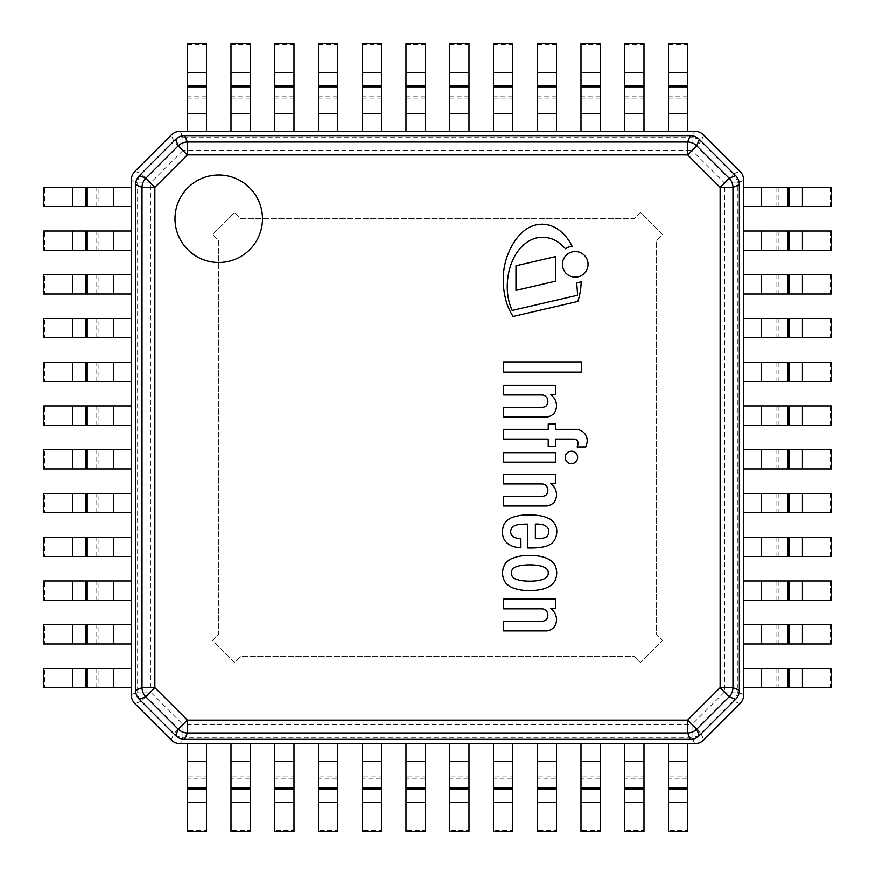 <?xml version="1.0" encoding="UTF-8"?>
<svg xmlns="http://www.w3.org/2000/svg" width="875" height="875" viewBox="0 0 875 875"><rect width="100%" height="100%" fill="white"/><g stroke="black" fill="none" stroke-linecap="round" stroke-linejoin="round"><path stroke-width="0.66" stroke-dasharray="4.38 3.28" d="M739.911 703.839A13.125 13.125 0 0 0 743.75 694.564L743.75 180.436A13.125 13.125 0 0 0 739.911 171.161L703.839 135.089A13.125 13.125 0 0 0 694.564 131.25L180.436 131.25A13.125 13.125 0 0 0 171.161 135.089L135.089 171.161A13.125 13.125 0 0 0 131.25 180.436L131.25 694.564A13.125 13.125 0 0 0 135.089 703.839L171.161 739.911A13.125 13.125 0 0 0 180.436 743.75L694.564 743.75A13.125 13.125 0 0 0 703.839 739.911L739.911 703.839M634.375 656.25L640.555 662.462L662.462 640.555L656.25 634.375L656.25 240.625L662.462 234.445L640.555 212.537L634.375 218.75L240.625 218.75L234.445 212.537L212.537 234.445L218.75 240.625L218.75 634.375L212.537 640.555L234.445 662.462L240.625 656.25L634.375 656.25L640.555 662.462L662.462 640.555L656.25 634.375L656.25 240.625L662.462 234.445L640.555 212.537L634.375 218.75L240.625 218.75L234.445 212.537L212.537 234.445L218.75 240.625L218.75 634.375L212.537 640.555L234.445 662.462L240.625 656.25L634.375 656.25L640.555 662.462L662.462 640.555L656.25 634.375L656.25 240.625L662.462 234.445L640.555 212.537L634.375 218.75L240.625 218.75L234.445 212.537L212.537 234.445L218.75 240.625L218.75 634.375L212.537 640.555L234.445 662.462L240.625 656.25L634.375 656.25L640.555 662.462L662.462 640.555L656.25 634.375L656.25 240.625L662.462 234.445L640.555 212.537L634.375 218.75L240.625 218.75L234.445 212.537L212.537 234.445L218.75 240.625L218.75 634.375L212.537 640.555L234.445 662.462L240.625 656.25L634.375 656.25M206.5 96.797L187.25 96.797L187.25 131.25L206.5 131.25L206.5 43.75M250.25 96.797L231 96.797L231 131.25L250.25 131.25L250.25 43.75M294 96.797L274.75 96.797L274.75 131.25L294 131.25L294 43.75M337.75 96.797L318.5 96.797L318.5 131.25L337.75 131.25L337.75 43.75M381.5 96.797L362.25 96.797L362.25 131.25L381.5 131.25L381.5 43.75M425.25 96.797L406 96.797L406 131.25L425.25 131.25L425.25 43.75M469 96.797L449.75 96.797L449.75 131.25L469 131.25L469 43.75M512.75 96.797L493.5 96.797L493.5 131.25L512.75 131.25L512.75 43.75M556.5 96.797L537.25 96.797L537.25 131.25L556.5 131.25L556.5 43.75M600.25 96.797L581 96.797L581 131.25L600.25 131.25L600.25 43.75M644 96.797L624.75 96.797L624.75 131.25L644 131.25L644 43.75M687.75 96.797L668.5 96.797L668.5 131.25L687.75 131.25L687.75 43.75M131.25 687.75L131.25 668.5L131.25 687.75L98.098 687.75L98.098 668.5L96.797 668.5L96.797 687.75L98.098 687.75M131.25 644L131.25 624.75L131.25 644L98.098 644L98.098 624.75L96.797 624.75L96.797 644L98.098 644M131.25 600.25L131.25 581L131.25 600.25L98.098 600.25L98.098 581L96.797 581L96.797 600.25L98.098 600.25M131.25 556.5L131.25 537.25L131.25 556.5L98.098 556.5L98.098 537.25L96.797 537.25L96.797 556.5L98.098 556.5M131.25 512.75L131.25 493.5L131.25 512.75L98.098 512.75L98.098 493.5L96.797 493.5L96.797 512.75L98.098 512.75M131.25 469L131.25 449.75L131.25 469L98.098 469L98.098 449.75L96.797 449.75L96.797 469L98.098 469M131.25 425.25L131.25 406L131.25 425.25L98.098 425.25L98.098 406L96.797 406L96.797 425.25L98.098 425.25M131.25 381.5L131.25 362.25L131.25 381.5L98.098 381.5L98.098 362.25L96.797 362.25L96.797 381.5L98.098 381.5M131.25 337.75L131.25 318.5L131.25 337.75L98.098 337.75L98.098 318.5L96.797 318.5L96.797 337.75L98.098 337.75M131.25 294L131.25 274.75L131.25 294L98.098 294L98.098 274.75L96.797 274.75L96.797 294L98.098 294M131.25 250.25L131.25 231L131.25 250.25L98.098 250.25L98.098 231L96.797 231L96.797 250.25L98.098 250.25M131.25 206.5L131.25 187.25L131.25 206.5L98.098 206.5L98.098 187.25L96.797 187.25L96.797 206.5L98.098 206.5M687.75 743.75L668.5 743.75L668.5 776.902L687.75 776.902L687.75 743.75L668.5 743.75M644 743.75L624.75 743.75L624.75 776.902L644 776.902L644 743.75L624.75 743.75M600.25 743.75L581 743.75L581 776.902L600.25 776.902L600.25 743.75L581 743.75M556.5 743.75L537.25 743.75L537.25 776.902L556.5 776.902L556.5 743.75L537.25 743.75M512.75 743.75L493.5 743.75L493.5 776.902L512.75 776.902L512.75 743.75L493.5 743.75M469 743.75L449.75 743.75L449.75 776.902L469 776.902L469 743.75L449.75 743.75M425.25 743.75L406 743.75L406 776.902L425.25 776.902L425.25 743.75L406 743.75M381.5 743.75L362.25 743.75L362.25 776.902L381.5 776.902L381.5 743.75L362.25 743.75M337.75 743.75L318.5 743.75L318.5 776.902L337.75 776.902L337.75 743.75L318.5 743.75M294 743.75L274.75 743.75L274.75 776.902L294 776.902L294 743.75L274.75 743.75M250.25 743.75L231 743.75L231 776.902L250.25 776.902L250.25 743.75L231 743.75M206.5 743.75L187.25 743.75L187.25 776.902L206.5 776.902L206.5 743.75L187.25 743.75M831.25 187.25L743.75 187.25L743.75 206.5L831.25 206.5M831.25 231L743.75 231L743.75 250.25L831.25 250.25M831.25 274.75L743.75 274.75L743.75 294L831.25 294M831.25 318.5L743.75 318.5L743.75 337.75L831.25 337.75M831.25 362.25L743.75 362.25L743.75 381.5L831.25 381.5M831.25 406L743.75 406L743.75 425.25L831.25 425.25M831.25 449.75L743.75 449.75L743.75 469L831.25 469M831.25 493.5L743.75 493.5L743.75 512.75L831.25 512.75M831.25 537.25L743.75 537.25L743.75 556.5L831.25 556.5M831.25 581L743.75 581L743.75 600.25L831.25 600.25M831.25 624.75L743.75 624.75L743.75 644L831.25 644M831.25 668.5L743.75 668.5L743.75 687.75L831.25 687.75M743.75 180.316L737.362 182.963L724.522 182.963L733.6 173.884A13.125 12.786 -112.5 0 1 737.362 182.963L737.362 692.038A13.125 12.786 -67.5 0 1 733.6 701.116L724.522 692.038L737.362 692.038L743.75 694.684M692.038 724.522L701.116 733.6A13.125 12.786 -22.5 0 1 692.038 737.362L692.038 724.522L724.522 692.038L724.522 182.963L692.038 150.478L692.038 137.638A13.125 12.786 -157.5 0 1 701.116 141.4L692.038 150.478L182.963 150.478L173.884 141.4A13.125 12.786 157.5 0 1 182.963 137.638L182.963 150.478L150.478 182.963L137.638 182.963A13.125 12.786 112.5 0 1 141.4 173.884L150.478 182.963L150.478 692.038L141.4 701.116A13.125 12.786 67.5 0 1 137.638 692.038L150.478 692.038L182.963 724.522L182.963 737.362A13.125 12.786 22.5 0 1 173.884 733.6L182.963 724.522L692.038 724.522M262.5 218.75A43.75 43.75 0 0 1 196.875 256.637A43.75 43.75 0 0 1 196.875 180.863A43.75 43.75 0 0 1 262.5 218.75A43.75 43.75 0 0 0 196.875 180.863A43.75 43.75 0 0 0 196.875 256.637A43.75 43.75 0 0 0 262.5 218.75A43.75 43.75 0 0 0 196.875 180.863A43.75 43.75 0 0 0 196.875 256.637A43.75 43.75 0 0 0 262.5 218.75M96.797 187.25L44.625 187.25L44.625 206.5L96.797 206.5M44.625 187.25L43.75 187.25M43.75 206.5L44.625 206.5M131.25 187.25L98.098 187.25M830.375 187.25L830.375 206.5M778.203 187.25L778.203 206.5M776.902 187.25L776.902 206.5M743.75 187.25L743.75 206.5M96.797 231L44.625 231L44.625 250.25L96.797 250.25M44.625 231L43.75 231M43.75 250.25L44.625 250.25M131.25 231L98.098 231M830.375 231L830.375 250.25M778.203 231L778.203 250.25M776.902 231L776.902 250.25M743.75 231L743.75 250.25M96.797 274.75L44.625 274.75L44.625 294L96.797 294M44.625 274.75L43.75 274.75M43.75 294L44.625 294M131.25 274.75L98.098 274.75M830.375 274.75L830.375 294M778.203 274.75L778.203 294M776.902 274.75L776.902 294M743.75 274.75L743.75 294M96.797 318.5L44.625 318.5L44.625 337.75L96.797 337.75M44.625 318.5L43.75 318.5M43.75 337.75L44.625 337.75M131.25 318.5L98.098 318.5M830.375 318.5L830.375 337.75M778.203 318.5L778.203 337.75M776.902 318.5L776.902 337.75M743.75 318.5L743.75 337.75M96.797 362.25L44.625 362.25L44.625 381.5L96.797 381.5M44.625 362.25L43.75 362.25M43.75 381.5L44.625 381.5M131.25 362.25L98.098 362.25M830.375 362.25L830.375 381.5M778.203 362.25L778.203 381.5M776.902 362.25L776.902 381.5M743.75 362.25L743.75 381.5M96.797 406L44.625 406L44.625 425.25L96.797 425.25M44.625 406L43.75 406M43.75 425.25L44.625 425.25M131.25 406L98.098 406M830.375 406L830.375 425.25M778.203 406L778.203 425.25M776.902 406L776.902 425.25M743.75 406L743.75 425.25M96.797 449.75L44.625 449.75L44.625 469L96.797 469M44.625 449.75L43.75 449.75M43.75 469L44.625 469M131.25 449.75L98.098 449.75M830.375 449.75L830.375 469M778.203 449.75L778.203 469M776.902 449.75L776.902 469M743.75 449.75L743.75 469M96.797 493.5L44.625 493.5L44.625 512.75L96.797 512.75M44.625 493.5L43.75 493.5M43.75 512.75L44.625 512.75M131.25 493.5L98.098 493.5M830.375 493.5L830.375 512.75M778.203 493.5L778.203 512.75M776.902 493.5L776.902 512.75M743.75 493.5L743.75 512.75M96.797 537.25L44.625 537.25L44.625 556.5L96.797 556.5M44.625 537.25L43.75 537.25M43.75 556.5L44.625 556.5M131.25 537.25L98.098 537.25M830.375 537.25L830.375 556.5M778.203 537.25L778.203 556.5M776.902 537.25L776.902 556.5M743.75 537.25L743.75 556.5M96.797 581L44.625 581L44.625 600.25L96.797 600.25M44.625 581L43.75 581M43.75 600.25L44.625 600.25M131.25 581L98.098 581M830.375 581L830.375 600.25M778.203 581L778.203 600.25M776.902 581L776.902 600.25M743.75 581L743.75 600.25M96.797 624.75L44.625 624.75L44.625 644L96.797 644M44.625 624.75L43.75 624.75M43.75 644L44.625 644M131.25 624.75L98.098 624.75M830.375 624.75L830.375 644M778.203 624.75L778.203 644M776.902 624.75L776.902 644M743.75 624.75L743.75 644M96.797 668.5L44.625 668.5L44.625 687.75L96.797 687.75M44.625 668.5L43.75 668.5M43.75 687.75L44.625 687.75M131.25 668.5L98.098 668.5M830.375 668.5L830.375 687.75M778.203 668.5L778.203 687.75M776.902 668.5L776.902 687.75M743.75 668.5L743.75 687.75M187.25 98.098L206.5 98.098M187.25 131.25L206.5 131.25M187.25 96.797L187.25 43.75M187.25 44.625L206.5 44.625M187.25 776.902L187.25 778.203L206.5 778.203L206.5 776.902M187.25 778.203L187.25 830.375L206.5 830.375L206.5 778.203M187.25 830.375L187.25 831.25M206.5 831.25L206.5 830.375M231 98.098L250.25 98.098M231 131.25L250.25 131.25M231 96.797L231 43.75M231 44.625L250.25 44.625M231 776.902L231 778.203L250.25 778.203L250.25 776.902M231 778.203L231 830.375L250.25 830.375L250.25 778.203M231 830.375L231 831.25M250.25 831.25L250.25 830.375M274.75 98.098L294 98.098M274.75 131.25L294 131.25M274.75 96.797L274.75 43.75M274.75 44.625L294 44.625M274.75 776.902L274.75 778.203L294 778.203L294 776.902M274.75 778.203L274.75 830.375L294 830.375L294 778.203M274.75 830.375L274.75 831.25M294 831.25L294 830.375M318.5 98.098L337.75 98.098M318.5 131.25L337.75 131.25M318.5 96.797L318.5 43.75M318.5 44.625L337.75 44.625M318.5 776.902L318.5 778.203L337.75 778.203L337.75 776.902M318.5 778.203L318.5 830.375L337.75 830.375L337.75 778.203M318.5 830.375L318.5 831.25M337.75 831.25L337.75 830.375M362.25 98.098L381.5 98.098M362.25 131.25L381.5 131.25M362.25 96.797L362.25 43.75M362.25 44.625L381.5 44.625M362.25 776.902L362.25 778.203L381.5 778.203L381.5 776.902M362.25 778.203L362.25 830.375L381.5 830.375L381.5 778.203M362.25 830.375L362.25 831.25M381.5 831.25L381.5 830.375M406 98.098L425.25 98.098M406 131.25L425.25 131.25M406 96.797L406 43.75M406 44.625L425.25 44.625M406 776.902L406 778.203L425.25 778.203L425.25 776.902M406 778.203L406 830.375L425.25 830.375L425.25 778.203M406 830.375L406 831.25M425.25 831.25L425.25 830.375M449.75 98.098L469 98.098M449.75 131.25L469 131.25M449.75 96.797L449.75 43.75M449.75 44.625L469 44.625M449.75 776.902L449.75 778.203L469 778.203L469 776.902M449.75 778.203L449.75 830.375L469 830.375L469 778.203M449.75 830.375L449.75 831.25M469 831.25L469 830.375M493.5 98.098L512.75 98.098M493.5 131.25L512.75 131.25M493.5 96.797L493.5 43.75M493.5 44.625L512.75 44.625M493.5 776.902L493.5 778.203L512.75 778.203L512.75 776.902M493.5 778.203L493.5 830.375L512.75 830.375L512.75 778.203M493.5 830.375L493.5 831.25M512.75 831.25L512.75 830.375M537.25 98.098L556.5 98.098M537.25 131.25L556.5 131.25M537.25 96.797L537.25 43.75M537.25 44.625L556.5 44.625M537.25 776.902L537.25 778.203L556.5 778.203L556.5 776.902M537.25 778.203L537.25 830.375L556.5 830.375L556.5 778.203M537.25 830.375L537.25 831.25M556.5 831.25L556.5 830.375M581 98.098L600.25 98.098M581 131.25L600.25 131.25M581 96.797L581 43.75M581 44.625L600.25 44.625M581 776.902L581 778.203L600.25 778.203L600.25 776.902M581 778.203L581 830.375L600.25 830.375L600.25 778.203M581 830.375L581 831.25M600.25 831.25L600.25 830.375M624.75 98.098L644 98.098M624.75 131.25L644 131.25M624.75 96.797L624.75 43.75M624.75 44.625L644 44.625M624.75 776.902L624.75 778.203L644 778.203L644 776.902M624.75 778.203L624.75 830.375L644 830.375L644 778.203M624.75 830.375L624.75 831.25M644 831.25L644 830.375M668.5 98.098L687.75 98.098M668.5 131.25L687.75 131.25M668.5 96.797L668.5 43.75M668.5 44.625L687.75 44.625M668.5 776.902L668.5 778.203L687.75 778.203L687.75 776.902M668.5 778.203L668.5 830.375L687.75 830.375L687.75 778.203M668.5 830.375L668.5 831.25M687.75 831.25L687.75 830.375M556.741 573.037A19.447 19.447 0 0 0 555.253 565.906A12.162 12.162 0 0 0 552.967 562.592A16.691 16.691 0 0 0 548.352 559.103A31.905 31.905 0 0 0 542.413 556.806A69.3 69.3 0 0 0 536.145 555.756A53.463 53.463 0 0 0 529.014 555.417A50.17 50.17 0 0 0 518.645 556.456A42.864 42.864 0 0 0 511.755 558.622A19.666 19.666 0 0 0 505.717 563.117L505.466 563.456A17.358 17.358 0 0 0 505.466 582.619L505.717 582.958A19.666 19.666 0 0 0 511.755 587.453A42.864 42.864 0 0 0 518.645 589.619A50.17 50.17 0 0 0 529.014 590.647A53.463 53.463 0 0 0 536.145 590.308A69.3 69.3 0 0 0 542.413 589.269A31.905 31.905 0 0 0 548.352 586.961A16.691 16.691 0 0 0 552.967 583.483A12.162 12.162 0 0 0 555.253 580.158A19.447 19.447 0 0 0 556.741 573.037M512.28 576.395A7.744 7.744 0 0 1 511.23 573.037A7.744 7.744 0 0 1 512.28 569.68A9.45 9.45 0 0 1 514.894 567.328A28.897 28.897 0 0 1 521.205 565.48A54.677 54.677 0 0 1 526.98 564.955A59.916 59.916 0 0 1 536.167 565.217A43.061 43.061 0 0 1 542.019 566.344A14.142 14.142 0 0 1 545.486 568.028L546.459 568.783A4.878 4.878 0 0 1 548.253 573.037A4.627 4.627 0 0 1 546.459 577.281L545.486 578.047A14.142 14.142 0 0 1 542.019 579.731A43.061 43.061 0 0 1 536.167 580.858A59.916 59.916 0 0 1 526.98 581.12A54.677 54.677 0 0 1 521.205 580.595A28.897 28.897 0 0 1 514.894 578.747A9.45 9.45 0 0 1 512.28 576.395M503.617 462.186L555.592 462.186L555.592 452.736L503.617 452.736L503.617 462.186M581.317 372.159L581.317 361.922L503.617 361.922L503.617 372.159L581.317 372.159M571.43 451.248A6.212 6.212 0 0 0 566.048 460.567A6.212 6.212 0 0 0 576.811 460.567A6.212 6.212 0 0 0 571.43 451.248M556.117 403.397A13.234 13.234 0 0 0 550.605 394.734L555.592 394.734L555.592 385.284L503.617 385.284L503.617 394.997L541.68 394.997A6.027 6.027 0 0 1 547.192 398.311A7.066 7.066 0 0 1 545.88 406.284A11.178 11.178 0 0 1 540.367 407.597L503.617 407.597L503.617 417.047L545.486 417.047A9.286 9.286 0 0 0 550.867 415.734A9.111 9.111 0 0 0 555.712 410.32A13.333 13.333 0 0 0 556.117 403.397M545.88 495.261A11.178 11.178 0 0 1 540.367 496.573L503.617 496.573L503.617 506.023L545.486 506.023A9.286 9.286 0 0 0 550.867 504.711A9.111 9.111 0 0 0 555.712 499.308A13.333 13.333 0 0 0 550.605 483.711L555.592 483.711L555.592 474.261L503.617 474.261L503.617 483.973L541.68 483.973A6.027 6.027 0 0 1 547.192 487.287A7.066 7.066 0 0 1 545.88 495.261M575.378 429.384L555.592 429.384L555.592 424.134L548.242 424.134L548.242 429.384L503.617 429.384L503.617 439.097L548.242 439.097L548.242 446.436L555.592 446.436L555.592 439.097L573.705 439.097A5.283 5.283 0 0 1 575.805 439.469A4.025 4.025 0 0 1 577.992 443.155A8.411 8.411 0 0 1 577.117 446.961L585.78 446.961A17.248 17.248 0 0 0 587.223 440.978A12.119 12.119 0 0 0 585.714 435.006A11.594 11.594 0 0 0 583.417 432.272A12.403 12.403 0 0 0 575.378 429.384M539.317 538.573L535.38 538.573L535.38 524.136A22.925 22.925 0 0 1 542.205 524.661A8.323 8.323 0 0 1 547.192 527.286A5.578 5.578 0 0 1 548.877 531.114A7.383 7.383 0 0 1 547.827 535.423A5.6 5.6 0 0 1 545.355 537.425A15.083 15.083 0 0 1 539.317 538.573M549.959 519.061A33.556 33.556 0 0 0 537.939 515.473A68.294 68.294 0 0 0 529.867 514.948A47.972 47.972 0 0 0 511.23 517.836A40.075 40.075 0 0 0 507.73 520.023A14.306 14.306 0 0 0 504.284 524.114A18.222 18.222 0 0 0 502.567 529.911A16.527 16.527 0 0 0 503.88 538.836A15.203 15.203 0 0 0 505.903 541.942L507.03 543.036A19.195 19.195 0 0 0 518.634 547.498L520.942 547.498L520.888 538.617A14.744 14.744 0 0 1 513.363 536.834A4.134 4.134 0 0 1 512.192 535.73A6.114 6.114 0 0 1 511.23 529.123A6.705 6.705 0 0 1 514.522 525.831A17.227 17.227 0 0 1 519.63 524.398A130.988 130.988 0 0 1 527.767 524.136L527.767 548.023L532.492 548.023A60.747 60.747 0 0 0 544.567 546.711A18.386 18.386 0 0 0 552.18 543.036A14.645 14.645 0 0 0 556.019 536.736A17.872 17.872 0 0 0 556.38 527.548A14.634 14.634 0 0 0 549.959 519.061M556.117 617.28A13.234 13.234 0 0 0 550.605 608.617L555.592 608.617L555.592 599.167L503.617 599.167L503.617 608.88L541.68 608.88A6.027 6.027 0 0 1 547.192 612.183A7.066 7.066 0 0 1 545.88 620.167A11.178 11.178 0 0 1 540.367 621.48L503.617 621.48L503.617 630.93L545.486 630.93A9.286 9.286 0 0 0 550.867 629.617A9.111 9.111 0 0 0 555.712 624.203A13.333 13.333 0 0 0 556.117 617.28M577.861 301.448A67.473 67.473 0 0 0 581.175 281.772A18.419 18.419 0 0 1 576.581 282.702A123.375 123.375 0 0 1 577.544 295.28L512.181 310.461A45.587 45.587 0 0 1 510.103 305.025A56.842 56.842 0 0 1 507.281 287.864A69.42 69.42 0 0 1 508.736 272.552A55.923 55.923 0 0 1 513.056 259.536A43.728 43.728 0 0 1 520.855 247.625A33.895 33.895 0 0 1 532.394 239.334A25.43 25.43 0 0 1 544.031 237.3A27.059 27.059 0 0 1 556.675 241.238A40.348 40.348 0 0 1 565.436 248.752A18.419 18.419 0 0 1 572.086 246.192A48.683 48.683 0 0 0 564.966 235.452A35.886 35.886 0 0 0 553.962 226.986A27.3 27.3 0 0 0 539.372 224.35A29.181 29.181 0 0 0 525.219 229.895A46.047 46.047 0 0 0 514.27 242.003A67.014 67.014 0 0 0 507.478 255.577A69.858 69.858 0 0 0 504.142 268.209A79.1 79.1 0 0 0 506.8 303.308A57.903 57.903 0 0 0 513.144 316.477L577.861 301.448M515.987 265.792L515.987 290.402L555.68 281.192L555.68 256.572L515.987 265.792M562.439 264.338A12.819 12.819 0 0 0 581.656 275.439A12.819 12.819 0 0 0 581.656 253.236A12.819 12.819 0 0 0 562.439 264.338M739.987 703.763L733.6 701.116L701.116 733.6L703.763 739.987M694.684 743.75L692.038 737.362L182.963 737.362L180.316 743.75M171.238 739.987L173.884 733.6L141.4 701.116L135.012 703.763M131.25 694.684L137.638 692.038L137.638 182.963L131.25 180.316M135.012 171.238L141.4 173.884L173.884 141.4L171.238 135.012M180.316 131.25L182.963 137.638L692.038 137.638L694.684 131.25M703.763 135.012L701.116 141.4L733.6 173.884L739.987 171.238M72.537 187.25L72.537 206.5M113.75 187.25L113.75 206.5M802.462 187.25L802.462 206.5M761.25 187.25L761.25 206.5M72.537 231L72.537 250.25M113.75 231L113.75 250.25M802.462 231L802.462 250.25M761.25 231L761.25 250.25M72.537 274.75L72.537 294M113.75 274.75L113.75 294M802.462 274.75L802.462 294M761.25 274.75L761.25 294M72.537 318.5L72.537 337.75M113.75 318.5L113.75 337.75M802.462 318.5L802.462 337.75M761.25 318.5L761.25 337.75M72.537 362.25L72.537 381.5M113.75 362.25L113.75 381.5M802.462 362.25L802.462 381.5M761.25 362.25L761.25 381.5M72.537 406L72.537 425.25M113.75 406L113.75 425.25M802.462 406L802.462 425.25M761.25 406L761.25 425.25M72.537 449.75L72.537 469M113.75 449.75L113.75 469M802.462 449.75L802.462 469M761.25 449.75L761.25 469M72.537 493.5L72.537 512.75M113.75 493.5L113.75 512.75M802.462 493.5L802.462 512.75M761.25 493.5L761.25 512.75M72.537 537.25L72.537 556.5M113.75 537.25L113.75 556.5M802.462 537.25L802.462 556.5M761.25 537.25L761.25 556.5M72.537 581L72.537 600.25M113.75 581L113.75 600.25M802.462 581L802.462 600.25M761.25 581L761.25 600.25M72.537 624.75L72.537 644M113.75 624.75L113.75 644M802.462 624.75L802.462 644M761.25 624.75L761.25 644M72.537 668.5L72.537 687.75M113.75 668.5L113.75 687.75M802.462 668.5L802.462 687.75M761.25 668.5L761.25 687.75M187.25 113.75L206.5 113.75M187.25 72.537L206.5 72.537M187.25 761.25L206.5 761.25M187.25 802.462L206.5 802.462M231 113.75L250.25 113.75M231 72.537L250.25 72.537M231 761.25L250.25 761.25M231 802.462L250.25 802.462M274.75 113.75L294 113.75M274.75 72.537L294 72.537M274.75 761.25L294 761.25M274.75 802.462L294 802.462M318.5 113.75L337.75 113.75M318.5 72.537L337.75 72.537M318.5 761.25L337.75 761.25M318.5 802.462L337.75 802.462M362.25 113.75L381.5 113.75M362.25 72.537L381.5 72.537M362.25 761.25L381.5 761.25M362.25 802.462L381.5 802.462M406 113.75L425.25 113.75M406 72.537L425.25 72.537M406 761.25L425.25 761.25M406 802.462L425.25 802.462M449.75 113.75L469 113.75M449.75 72.537L469 72.537M449.75 761.25L469 761.25M449.75 802.462L469 802.462M493.5 113.75L512.75 113.75M493.5 72.537L512.75 72.537M493.5 761.25L512.75 761.25M493.5 802.462L512.75 802.462M537.25 113.75L556.5 113.75M537.25 72.537L556.5 72.537M537.25 761.25L556.5 761.25M537.25 802.462L556.5 802.462M581 113.75L600.25 113.75M581 72.537L600.25 72.537M581 761.25L600.25 761.25M581 802.462L600.25 802.462M624.75 113.75L644 113.75M624.75 72.537L644 72.537M624.75 761.25L644 761.25M624.75 802.462L644 802.462M668.5 113.75L687.75 113.75M668.5 72.537L687.75 72.537M668.5 761.25L687.75 761.25M668.5 802.462L687.75 802.462"/><path stroke-width="1.31" d="M743.75 694.564A13.125 13.125 0 0 1 739.911 703.839L703.839 739.911A13.125 13.125 0 0 1 694.564 743.75L180.436 743.75A13.125 13.125 0 0 1 171.161 739.911L135.089 703.839A13.125 13.125 0 0 1 131.25 694.564L131.25 180.436A13.125 13.125 0 0 1 135.089 171.161L171.161 135.089A13.125 13.125 0 0 1 180.436 131.25L694.564 131.25A13.125 13.125 0 0 1 703.839 135.089L739.911 171.161A13.125 13.125 0 0 1 743.75 180.436L743.75 694.564M72.537 187.25L72.537 206.5L43.75 206.5L43.75 187.25L131.25 187.25L131.25 180.316A13.464 13.125 -157.5 0 1 135.012 171.238L171.238 135.012A13.464 13.125 -112.5 0 1 180.316 131.25L694.684 131.25A13.464 13.125 -67.5 0 1 703.763 135.012L739.987 171.238A13.464 13.125 -22.5 0 1 743.75 180.316L743.75 694.684A13.464 13.125 22.5 0 1 739.987 703.763L703.763 739.987A13.464 13.125 67.5 0 1 694.684 743.75L687.75 743.75L687.75 831.25L668.5 831.25L668.5 802.462L687.75 802.462M187.25 802.462L206.5 802.462L206.5 831.25L187.25 831.25L187.25 743.75L180.316 743.75A13.464 13.125 112.5 0 1 171.238 739.987L135.012 703.763A13.464 13.125 157.5 0 1 131.25 694.684L131.25 687.75L43.75 687.75L43.75 668.5L72.537 668.5L72.537 687.75M72.537 668.5L131.25 668.5L131.25 644L43.75 644L43.75 624.75L72.537 624.75L72.537 644M72.537 624.75L131.25 624.75L131.25 600.25L43.75 600.25L43.75 581L72.537 581L72.537 600.25M72.537 581L131.25 581L131.25 556.5L43.75 556.5L43.75 537.25L72.537 537.25L72.537 556.5M72.537 537.25L131.25 537.25L131.25 512.75L43.75 512.75L43.75 493.5L72.537 493.5L72.537 512.75M72.537 493.5L131.25 493.5L131.25 469L43.75 469L43.75 449.75L72.537 449.75L72.537 469M72.537 449.75L131.25 449.75L131.25 425.25L43.75 425.25L43.75 406L72.537 406L72.537 425.25M72.537 406L131.25 406L131.25 381.5L43.75 381.5L43.75 362.25L72.537 362.25L72.537 381.5M72.537 362.25L131.25 362.25L131.25 337.75L43.75 337.75L43.75 318.5L72.537 318.5L72.537 337.75M72.537 318.5L131.25 318.5L131.25 294L43.75 294L43.75 274.75L72.537 274.75L72.537 294M72.537 274.75L131.25 274.75L131.25 250.25L43.75 250.25L43.75 231L72.537 231L72.537 250.25M72.537 231L131.25 231L131.25 206.5L72.537 206.5M668.5 802.462L668.5 743.75L644 743.75L644 831.25L624.75 831.25L624.75 802.462L644 802.462M624.75 802.462L624.75 743.75L600.25 743.75L600.25 831.25L581 831.25L581 802.462L600.25 802.462M581 802.462L581 743.75L556.5 743.75L556.5 831.25L537.25 831.25L537.25 802.462L556.5 802.462M537.25 802.462L537.25 743.75L512.75 743.75L512.75 831.25L493.5 831.25L493.5 802.462L512.75 802.462M493.5 802.462L493.5 743.75L469 743.75L469 831.25L449.75 831.25L449.75 802.462L469 802.462M449.75 802.462L449.75 743.75L425.25 743.75L425.25 831.25L406 831.25L406 802.462L425.25 802.462M406 802.462L406 743.75L381.5 743.75L381.5 831.25L362.25 831.25L362.25 802.462L381.5 802.462M362.25 802.462L362.25 743.75L337.75 743.75L337.75 831.25L318.5 831.25L318.5 802.462L337.75 802.462M318.5 802.462L318.5 743.75L294 743.75L294 831.25L274.75 831.25L274.75 802.462L294 802.462M274.75 802.462L274.75 743.75L250.25 743.75L250.25 831.25L231 831.25L231 802.462L250.25 802.462M231 802.462L231 743.75L206.5 743.75L206.5 802.462M262.5 218.75A43.75 43.75 0 0 1 196.875 256.637A43.75 43.75 0 0 1 196.875 180.863A43.75 43.75 0 0 1 262.5 218.75M720.147 187.338L732.987 187.338A13.125 12.786 -112.5 0 0 729.225 178.259L720.147 187.338L720.147 687.663L729.225 696.741A13.125 12.786 -67.5 0 0 732.987 687.663L720.147 687.663L687.663 720.147L687.663 732.987A13.125 12.786 -22.5 0 0 696.741 729.225L687.663 720.147L187.338 720.147L178.259 729.225A13.125 12.786 22.5 0 0 187.338 732.987L187.338 720.147L154.853 687.663L142.013 687.663A13.125 12.786 67.5 0 0 145.775 696.741L154.853 687.663L154.853 187.338L145.775 178.259A13.125 12.786 112.5 0 0 142.013 187.338L154.853 187.338L187.338 154.853L187.338 142.013A13.125 12.786 157.5 0 0 178.259 145.775L187.338 154.853L687.663 154.853L696.741 145.775A13.125 12.786 -157.5 0 0 687.663 142.013L687.663 154.853L720.147 187.338M739.375 184.691A13.464 13.125 -22.5 0 0 735.612 175.613L729.225 178.259L696.741 145.775L699.388 139.387A13.464 13.125 -67.5 0 0 690.309 135.625L687.663 142.013L187.338 142.013L184.691 135.625A13.464 13.125 -112.5 0 0 175.613 139.387L178.259 145.775L145.775 178.259L139.387 175.613A13.464 13.125 -157.5 0 0 135.625 184.691L142.013 187.338L142.013 687.663L135.625 690.309A13.464 13.125 157.5 0 0 139.387 699.388L145.775 696.741L178.259 729.225L175.613 735.612A13.464 13.125 112.5 0 0 184.691 739.375L187.338 732.987L687.663 732.987L690.309 739.375A13.464 13.125 67.5 0 0 699.388 735.612L696.741 729.225L729.225 696.741L735.612 699.388A13.464 13.125 22.5 0 0 739.375 690.309L732.987 687.663L732.987 187.338L739.375 184.691L739.375 690.309M735.612 699.388L699.388 735.612M690.309 739.375L184.691 739.375M175.613 735.612L139.387 699.388M699.388 139.387L735.612 175.613M135.625 690.309L135.625 184.691M139.387 175.613L175.613 139.387M184.691 135.625L690.309 135.625M113.75 187.25L113.75 206.5M131.25 187.25L131.25 206.5M802.462 187.25L802.462 206.5L831.25 206.5L831.25 187.25L743.75 187.25M761.25 187.25L761.25 206.5L743.75 206.5M802.462 206.5L761.25 206.5M113.75 231L113.75 250.25M131.25 231L131.25 250.25M802.462 231L802.462 250.25L831.25 250.25L831.25 231L743.75 231M761.25 231L761.25 250.25L743.75 250.25M802.462 250.25L761.25 250.25M113.75 274.75L113.75 294M131.25 274.75L131.25 294M802.462 274.75L802.462 294L831.25 294L831.25 274.75L743.75 274.75M761.25 274.75L761.25 294L743.75 294M802.462 294L761.25 294M113.75 318.5L113.75 337.75M131.25 318.5L131.25 337.75M802.462 318.5L802.462 337.75L831.25 337.75L831.25 318.5L743.75 318.5M761.25 318.5L761.25 337.75L743.75 337.75M802.462 337.75L761.25 337.75M113.75 362.25L113.75 381.5M131.25 362.25L131.25 381.5M802.462 362.25L802.462 381.5L831.25 381.5L831.25 362.25L743.75 362.25M761.25 362.25L761.25 381.5L743.75 381.5M802.462 381.5L761.25 381.5M113.75 406L113.75 425.25M131.25 406L131.25 425.25M802.462 406L802.462 425.25L831.25 425.25L831.25 406L743.75 406M761.25 406L761.25 425.25L743.75 425.25M802.462 425.25L761.25 425.25M113.75 449.75L113.75 469M131.25 449.75L131.25 469M802.462 449.75L802.462 469L831.25 469L831.25 449.75L743.75 449.75M761.25 449.75L761.25 469L743.75 469M802.462 469L761.25 469M113.75 493.5L113.75 512.75M131.25 493.5L131.25 512.75M802.462 493.5L802.462 512.75L831.25 512.75L831.25 493.5L743.75 493.5M761.25 493.5L761.25 512.75L743.75 512.75M802.462 512.75L761.25 512.75M113.75 537.25L113.75 556.5M131.25 537.25L131.25 556.5M802.462 537.25L802.462 556.5L831.25 556.5L831.25 537.25L743.75 537.25M761.25 537.25L761.25 556.5L743.75 556.5M802.462 556.5L761.25 556.5M113.75 581L113.75 600.25M131.25 581L131.25 600.25M802.462 581L802.462 600.25L831.25 600.25L831.25 581L743.75 581M761.25 581L761.25 600.25L743.75 600.25M802.462 600.25L761.25 600.25M113.75 624.75L113.75 644M131.25 624.75L131.25 644M802.462 624.75L802.462 644L831.25 644L831.25 624.75L743.75 624.75M761.25 624.75L761.25 644L743.75 644M802.462 644L761.25 644M113.75 668.5L113.75 687.75M131.25 668.5L131.25 687.75M802.462 668.5L802.462 687.75L831.25 687.75L831.25 668.5L743.75 668.5M761.25 668.5L761.25 687.75L743.75 687.75M802.462 687.75L761.25 687.75M187.25 72.537L206.5 72.537L206.5 43.75L187.25 43.75L187.25 131.25M187.25 113.75L206.5 113.75L206.5 131.25M206.5 72.537L206.5 113.75M187.25 761.25L206.5 761.25M187.25 743.75L206.5 743.75M231 72.537L250.25 72.537L250.25 43.75L231 43.75L231 131.25M231 113.75L250.25 113.75L250.25 131.25M250.25 72.537L250.25 113.75M231 761.25L250.25 761.25M231 743.75L250.25 743.75M274.75 72.537L294 72.537L294 43.75L274.75 43.75L274.75 131.25M274.75 113.75L294 113.75L294 131.25M294 72.537L294 113.75M274.75 761.25L294 761.25M274.75 743.75L294 743.75M318.5 72.537L337.75 72.537L337.75 43.75L318.5 43.75L318.5 131.25M318.5 113.75L337.75 113.75L337.75 131.25M337.75 72.537L337.75 113.75M318.5 761.25L337.75 761.25M318.5 743.75L337.75 743.75M362.25 72.537L381.5 72.537L381.5 43.75L362.25 43.75L362.25 131.25M362.25 113.75L381.5 113.75L381.5 131.25M381.5 72.537L381.5 113.75M362.25 761.25L381.5 761.25M362.25 743.75L381.5 743.75M406 72.537L425.25 72.537L425.25 43.75L406 43.75L406 131.25M406 113.75L425.25 113.75L425.25 131.25M425.25 72.537L425.25 113.75M406 761.25L425.25 761.25M406 743.75L425.25 743.75M449.75 72.537L469 72.537L469 43.75L449.75 43.75L449.75 131.25M449.75 113.75L469 113.75L469 131.25M469 72.537L469 113.75M449.75 761.25L469 761.25M449.75 743.75L469 743.75M493.5 72.537L512.75 72.537L512.75 43.75L493.5 43.75L493.5 131.25M493.5 113.75L512.75 113.75L512.75 131.25M512.75 72.537L512.75 113.75M493.5 761.25L512.75 761.25M493.5 743.75L512.75 743.75M537.25 72.537L556.5 72.537L556.5 43.75L537.25 43.75L537.25 131.25M537.25 113.75L556.5 113.75L556.5 131.25M556.5 72.537L556.5 113.75M537.25 761.25L556.5 761.25M537.25 743.75L556.5 743.75M581 72.537L600.25 72.537L600.25 43.75L581 43.75L581 131.25M581 113.75L600.25 113.75L600.25 131.25M600.25 72.537L600.25 113.75M581 761.25L600.25 761.25M581 743.75L600.25 743.75M624.75 72.537L644 72.537L644 43.75L624.75 43.75L624.75 131.25M624.75 113.75L644 113.75L644 131.25M644 72.537L644 113.75M624.75 761.25L644 761.25M624.75 743.75L644 743.75M668.5 72.537L687.75 72.537L687.75 43.75L668.5 43.75L668.5 131.25M668.5 113.75L687.75 113.75L687.75 131.25M687.75 72.537L687.75 113.75M668.5 761.25L687.75 761.25M668.5 743.75L687.75 743.75M505.466 582.619A17.358 17.358 0 0 1 505.466 563.456L505.717 563.117A19.666 19.666 0 0 1 511.755 558.622A42.864 42.864 0 0 1 518.645 556.456A50.17 50.17 0 0 1 529.014 555.417A53.463 53.463 0 0 1 536.145 555.756A69.3 69.3 0 0 1 542.413 556.806A31.905 31.905 0 0 1 548.352 559.103A16.691 16.691 0 0 1 552.967 562.592A12.162 12.162 0 0 1 555.253 565.906A19.447 19.447 0 0 1 556.741 573.037A19.447 19.447 0 0 1 555.253 580.158A12.162 12.162 0 0 1 552.967 583.483A16.691 16.691 0 0 1 548.352 586.961A31.905 31.905 0 0 1 542.413 589.269A69.3 69.3 0 0 1 536.145 590.308A53.463 53.463 0 0 1 529.014 590.647A50.17 50.17 0 0 1 518.645 589.619A42.864 42.864 0 0 1 511.755 587.453A19.666 19.666 0 0 1 505.717 582.958L505.466 582.619M548.253 573.037A4.627 4.627 0 0 0 546.459 568.783L545.486 568.028A14.142 14.142 0 0 0 542.019 566.344A43.061 43.061 0 0 0 536.167 565.217A59.916 59.916 0 0 0 526.98 564.955A54.677 54.677 0 0 0 521.205 565.48A28.897 28.897 0 0 0 514.894 567.328A9.45 9.45 0 0 0 512.28 569.68A7.744 7.744 0 0 0 511.23 573.037A7.744 7.744 0 0 0 512.28 576.395A9.45 9.45 0 0 0 514.894 578.747A28.897 28.897 0 0 0 521.205 580.595A54.677 54.677 0 0 0 526.98 581.12A59.916 59.916 0 0 0 536.167 580.858A43.061 43.061 0 0 0 542.019 579.731A14.142 14.142 0 0 0 545.486 578.047L546.459 577.281A4.878 4.878 0 0 0 548.253 573.037M503.617 452.736L555.592 452.736L555.592 462.186L503.617 462.186L503.617 452.736M581.317 361.922L581.317 372.159L503.617 372.159L503.617 361.922L581.317 361.922M571.43 451.248A6.212 6.212 0 0 1 576.811 460.567A6.212 6.212 0 0 1 566.048 460.567A6.212 6.212 0 0 1 571.43 451.248M550.605 394.734A13.234 13.234 0 0 1 555.712 410.32A9.111 9.111 0 0 1 550.867 415.734A9.286 9.286 0 0 1 545.486 417.047L503.617 417.047L503.617 407.597L540.367 407.597A11.178 11.178 0 0 0 545.88 406.284A7.066 7.066 0 0 0 547.192 398.311A6.027 6.027 0 0 0 541.68 394.997L503.617 394.997L503.617 385.284L555.592 385.284L555.592 394.734L550.605 394.734M555.592 483.711L550.605 483.711A13.234 13.234 0 0 1 555.712 499.308A9.111 9.111 0 0 1 550.867 504.711A9.286 9.286 0 0 1 545.486 506.023L503.617 506.023L503.617 496.573L540.367 496.573A11.178 11.178 0 0 0 545.88 495.261A7.066 7.066 0 0 0 547.192 487.287A6.027 6.027 0 0 0 541.68 483.973L503.617 483.973L503.617 474.261L555.592 474.261L555.592 483.711M555.592 429.384L575.378 429.384A12.403 12.403 0 0 1 583.417 432.272A11.594 11.594 0 0 1 585.714 435.006A12.119 12.119 0 0 1 587.223 440.978A17.248 17.248 0 0 1 585.78 446.961L577.117 446.961A8.411 8.411 0 0 0 577.992 443.155A4.025 4.025 0 0 0 575.805 439.469A5.283 5.283 0 0 0 573.705 439.097L555.592 439.097L555.592 446.436L548.242 446.436L548.242 439.097L503.617 439.097L503.617 429.384L548.242 429.384L548.242 424.134L555.592 424.134L555.592 429.384M513.363 536.834A14.744 14.744 0 0 0 520.888 538.617L520.942 547.498L518.634 547.498A19.195 19.195 0 0 1 507.03 543.036L505.903 541.942A15.203 15.203 0 0 1 503.88 538.836A16.527 16.527 0 0 1 502.567 529.911A18.222 18.222 0 0 1 504.284 524.114A14.306 14.306 0 0 1 507.73 520.023A40.075 40.075 0 0 1 511.23 517.836A47.972 47.972 0 0 1 529.867 514.948A68.294 68.294 0 0 1 537.939 515.473A33.556 33.556 0 0 1 549.959 519.061A14.634 14.634 0 0 1 556.38 527.548A17.872 17.872 0 0 1 556.019 536.736A14.645 14.645 0 0 1 552.18 543.036A18.386 18.386 0 0 1 544.567 546.711A60.747 60.747 0 0 1 532.492 548.023L527.767 548.023L527.767 524.136A130.988 130.988 0 0 0 519.63 524.398A17.227 17.227 0 0 0 514.522 525.831A6.705 6.705 0 0 0 511.23 529.123A6.114 6.114 0 0 0 512.192 535.73A4.134 4.134 0 0 0 513.363 536.834M548.877 531.114A5.578 5.578 0 0 0 547.192 527.286A8.323 8.323 0 0 0 542.205 524.661A22.925 22.925 0 0 0 535.38 524.136L535.38 538.573L539.317 538.573A15.083 15.083 0 0 0 545.355 537.425A5.6 5.6 0 0 0 547.827 535.423A7.383 7.383 0 0 0 548.877 531.114M550.605 608.617A13.234 13.234 0 0 1 555.712 624.203A9.111 9.111 0 0 1 550.867 629.617A9.286 9.286 0 0 1 545.486 630.93L503.617 630.93L503.617 621.48L540.367 621.48A11.178 11.178 0 0 0 545.88 620.167A7.066 7.066 0 0 0 547.192 612.183A6.027 6.027 0 0 0 541.68 608.88L503.617 608.88L503.617 599.167L555.592 599.167L555.592 608.617L550.605 608.617M565.436 248.752A40.348 40.348 0 0 0 556.675 241.238A27.059 27.059 0 0 0 544.031 237.3A25.43 25.43 0 0 0 532.394 239.334A33.895 33.895 0 0 0 520.855 247.625A43.728 43.728 0 0 0 513.056 259.536A55.923 55.923 0 0 0 508.736 272.552A69.42 69.42 0 0 0 507.281 287.864A56.842 56.842 0 0 0 510.103 305.025A45.587 45.587 0 0 0 512.181 310.461L577.544 295.28A123.375 123.375 0 0 0 576.581 282.702A18.419 18.419 0 0 0 581.175 281.772A67.473 67.473 0 0 1 577.861 301.448L513.144 316.477A57.903 57.903 0 0 1 506.8 303.308A79.1 79.1 0 0 1 504.142 268.209A69.858 69.858 0 0 1 507.478 255.577A67.014 67.014 0 0 1 514.27 242.003A46.047 46.047 0 0 1 525.219 229.895A29.181 29.181 0 0 1 539.372 224.35A27.3 27.3 0 0 1 553.962 226.986A35.886 35.886 0 0 1 564.966 235.452A48.683 48.683 0 0 1 572.086 246.192A18.419 18.419 0 0 0 565.436 248.752M555.68 256.572L555.68 281.192L515.987 290.402L515.987 265.792L555.68 256.572M562.439 264.338A12.819 12.819 0 0 1 581.656 253.236A12.819 12.819 0 0 1 581.656 275.439A12.819 12.819 0 0 1 562.439 264.338M85.98 187.25L85.98 206.5M87.172 187.25L87.172 206.5M787.828 187.25L787.828 206.5M789.02 187.25L789.02 206.5M85.98 231L85.98 250.25M87.172 231L87.172 250.25M787.828 231L787.828 250.25M789.02 231L789.02 250.25M85.98 274.75L85.98 294M87.172 274.75L87.172 294M787.828 274.75L787.828 294M789.02 274.75L789.02 294M85.98 318.5L85.98 337.75M87.172 318.5L87.172 337.75M787.828 318.5L787.828 337.75M789.02 318.5L789.02 337.75M85.98 362.25L85.98 381.5M87.172 362.25L87.172 381.5M787.828 362.25L787.828 381.5M789.02 362.25L789.02 381.5M85.98 406L85.98 425.25M87.172 406L87.172 425.25M787.828 406L787.828 425.25M789.02 406L789.02 425.25M85.98 449.75L85.98 469M87.172 449.75L87.172 469M787.828 449.75L787.828 469M789.02 449.75L789.02 469M85.98 493.5L85.98 512.75M87.172 493.5L87.172 512.75M787.828 493.5L787.828 512.75M789.02 493.5L789.02 512.75M85.98 537.25L85.98 556.5M87.172 537.25L87.172 556.5M787.828 537.25L787.828 556.5M789.02 537.25L789.02 556.5M85.98 581L85.98 600.25M87.172 581L87.172 600.25M787.828 581L787.828 600.25M789.02 581L789.02 600.25M85.98 624.75L85.98 644M87.172 624.75L87.172 644M787.828 624.75L787.828 644M789.02 624.75L789.02 644M85.98 668.5L85.98 687.75M87.172 668.5L87.172 687.75M787.828 668.5L787.828 687.75M789.02 668.5L789.02 687.75M187.25 87.172L206.5 87.172M187.25 85.98L206.5 85.98M187.25 789.02L206.5 789.02M187.25 787.828L206.5 787.828M231 87.172L250.25 87.172M231 85.98L250.25 85.98M231 789.02L250.25 789.02M231 787.828L250.25 787.828M274.75 87.172L294 87.172M274.75 85.98L294 85.98M274.75 789.02L294 789.02M274.75 787.828L294 787.828M318.5 87.172L337.75 87.172M318.5 85.98L337.75 85.98M318.5 789.02L337.75 789.02M318.5 787.828L337.75 787.828M362.25 87.172L381.5 87.172M362.25 85.98L381.5 85.98M362.25 789.02L381.5 789.02M362.25 787.828L381.5 787.828M406 87.172L425.25 87.172M406 85.98L425.25 85.98M406 789.02L425.25 789.02M406 787.828L425.25 787.828M449.75 87.172L469 87.172M449.75 85.98L469 85.98M449.75 789.02L469 789.02M449.75 787.828L469 787.828M493.5 87.172L512.75 87.172M493.5 85.98L512.75 85.98M493.5 789.02L512.75 789.02M493.5 787.828L512.75 787.828M537.25 87.172L556.5 87.172M537.25 85.98L556.5 85.98M537.25 789.02L556.5 789.02M537.25 787.828L556.5 787.828M581 87.172L600.25 87.172M581 85.98L600.25 85.98M581 789.02L600.25 789.02M581 787.828L600.25 787.828M624.75 87.172L644 87.172M624.75 85.98L644 85.98M624.75 789.02L644 789.02M624.75 787.828L644 787.828M668.5 87.172L687.75 87.172M668.5 85.98L687.75 85.98M668.5 789.02L687.75 789.02M668.5 787.828L687.75 787.828"/></g></svg>
